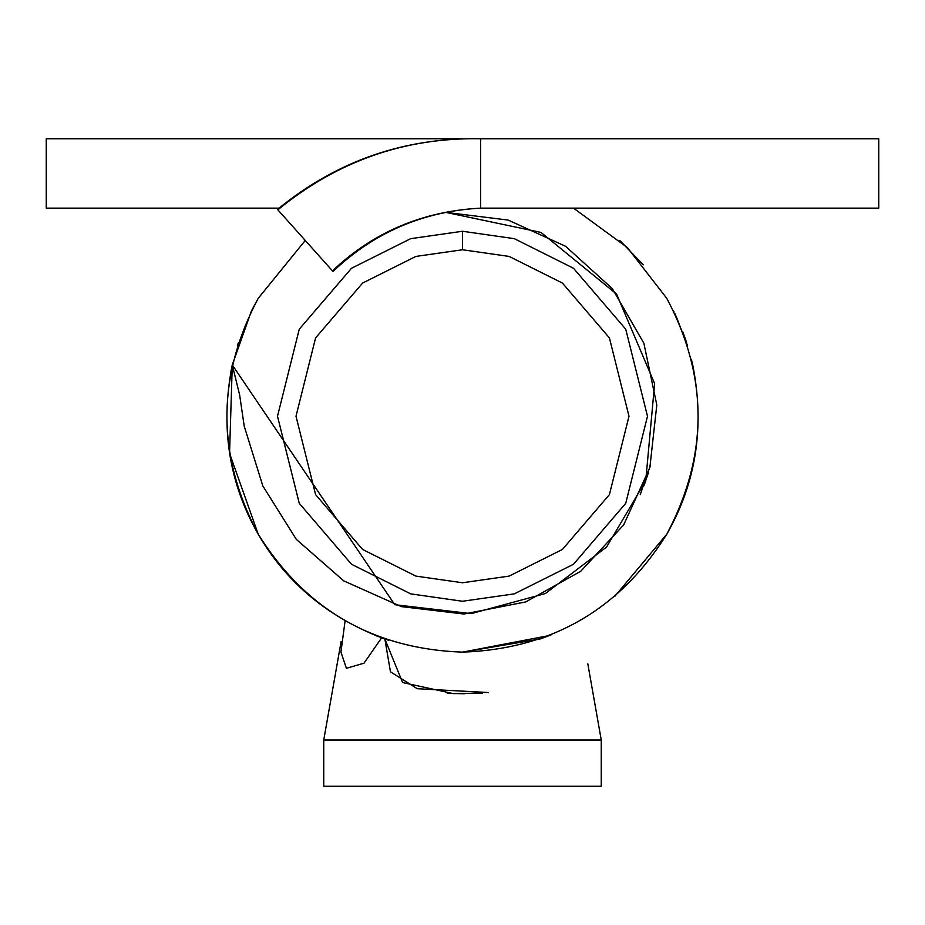 <?xml version="1.0" encoding="UTF-8"?>
<svg xmlns="http://www.w3.org/2000/svg" width="925" height="925" viewBox="0 0 925 925"><rect width="100%" height="100%" fill="white"/><g stroke="black" fill="none" stroke-linecap="round" stroke-linejoin="round"><path stroke-width="1.39" d="M462.5 601.262L410.7 593.862L351.5 564.262L299.261 503.316L277.5 416.262L299.261 329.196L351.5 268.262L410.7 238.662L462.5 231.262L514.3 238.662L573.5 268.262L625.739 329.196L647.5 416.262L625.739 503.316L573.5 564.262L514.3 593.862L462.5 601.262L514.3 593.862L573.5 564.262L625.739 503.316L647.5 416.262L625.739 329.196L573.5 268.262L514.3 238.662L462.5 231.262L410.7 238.662L351.5 268.262L299.261 329.196L277.5 416.262L299.261 503.316L351.5 564.262L410.7 593.862L462.5 601.262M462.5 249.762L415.88 256.422L362.6 283.062L315.587 337.903L296 416.262L315.587 494.609L362.6 549.462L415.88 576.102L462.5 582.762L509.12 576.102L562.4 549.462L609.413 494.609L629 416.262L609.413 337.903L562.4 283.062L509.12 256.422L462.5 249.762L509.12 256.422L562.4 283.062L609.413 337.903L629 416.262L609.413 494.609L562.4 549.462L509.12 576.102L462.5 582.762L415.88 576.102L362.6 549.462L315.587 494.609L296 416.262L315.587 337.903L362.6 283.062L415.88 256.422L462.5 249.762L462.5 231.262L462.5 249.762L415.88 256.422L362.6 283.062L315.587 337.903L296 416.262L315.587 494.609L362.6 549.462L415.88 576.102L462.5 582.762L509.12 576.102L562.4 549.462L609.413 494.609L629 416.262L609.413 337.903L562.4 283.062L509.12 256.422L462.5 249.762M878.75 138.762L878.75 208.137L878.75 138.762L480.665 138.762L480.665 208.137L878.75 208.137L480.665 208.137C422.875 211.154 373.48 232.071 332.457 270.875C373.48 232.071 422.875 211.154 480.665 208.137L480.665 138.762L878.75 138.762M277.858 209.825C337.486 161.019 405.092 137.328 480.665 138.762C405.092 137.328 337.486 161.019 277.858 209.825L332.457 270.875L278.02 209.998M46.25 208.137L46.25 138.762L46.25 208.137L278.945 208.137L46.25 208.137M460.673 138.75L46.25 138.762L444.335 138.762L444.335 139.363M462.5 138.738L461.297 138.773M619.75 240.442L643.326 264.804L619.75 240.442M541.356 638.562L542.177 638.273M540.142 638.99L462.5 652.137C373.55 648.945 305.458 609.633 258.225 534.199C216.508 455.574 216.508 376.949 258.225 298.324L305.25 240.442L258.225 298.324C216.508 376.949 216.508 455.574 258.225 534.199C305.458 609.633 373.55 648.945 462.5 652.137C551.45 648.945 619.542 609.633 666.775 534.199C619.542 609.633 551.45 648.945 462.5 652.137L540.142 638.99L462.5 652.137C373.55 648.945 305.458 609.633 258.225 534.199L229.55 453.262L232.279 364.947L230.36 374.428L232.291 364.855M549.531 635.487L462.5 652.137C551.45 648.945 619.542 609.633 666.775 534.199C708.492 455.574 708.492 376.949 666.775 298.324C708.492 376.949 708.492 455.574 666.775 534.199C619.542 609.633 551.45 648.945 462.5 652.137C373.55 648.945 305.458 609.633 258.225 534.199L229.55 453.262L232.279 364.947L229.55 453.262L258.225 534.199C305.458 609.633 373.55 648.945 462.5 652.137C551.45 648.945 619.542 609.633 666.775 534.199C708.492 455.574 708.492 376.949 666.775 298.324L627.277 247.484L573.5 208.137L627.277 247.484L666.775 298.324L627.277 247.484L573.5 208.137L627.277 247.484L666.775 298.324L627.277 247.484L573.5 208.137L627.277 247.484L666.775 298.324C708.492 376.949 708.492 455.574 666.775 534.199C619.542 609.633 551.45 648.945 462.5 652.137C551.45 648.945 619.542 609.633 666.775 534.199C708.492 455.574 708.492 376.949 666.775 298.324L627.277 247.484L573.5 208.137L627.277 247.484L666.775 298.324L627.277 247.484L573.5 208.137M237.378 345.869L238.407 342.643L237.378 345.858M251.242 311.343L258.225 298.324L251.45 310.927L258.225 298.324L251.45 310.927L232.348 364.612M305.25 240.442L258.225 298.324L305.25 240.442L258.225 298.324L251.45 310.927L232.279 364.947C220.081 426.24 228.741 482.665 258.225 534.199C228.741 482.665 220.081 426.24 232.279 364.947L229.55 453.262L258.225 534.199C305.458 609.633 373.55 648.945 462.5 652.137C373.55 648.945 305.458 609.633 258.225 534.199L229.55 453.262L232.279 364.947L239.644 394.952L244.212 426.159L262.816 485.914L296.278 539.321L343.718 580.865L401.288 606.603L463.911 614.027L525.735 601.921L580.75 571.268L623.647 524.949L649.836 467.657L656.808 404.988L643.869 343.233L612.35 288.658L565.626 246.316L508.207 220.081L445.642 212.345L540.975 232.406L616.57 294.069L654.634 383.644L645.731 480.757L606.603 547.01L545.357 593.549L471.149 613.645L394.755 604.684L232.279 364.947M614.767 596.394L666.775 534.199C696.259 482.665 704.919 426.24 692.721 364.947L691.391 359.27M540.986 638.689L551.45 634.723M375.469 635.487L388.685 640.285L381.609 637.834L364.022 663.179L346.389 668.301L340.943 652.09L345.094 620.837L340.943 652.067L346.401 668.301M237.32 346.019L238.407 342.643M258.225 298.324L251.45 310.927M383.528 638.516L384.858 638.99L402.595 682.534L453.331 693.623L482.596 693.033L453.331 693.611M601.25 786.262L323.75 786.262L601.25 786.262L601.25 740.012L601.25 786.262M601.25 740.012L323.75 740.012L601.25 740.012L587.826 663.849M341.117 641.545L323.75 740.012L341.117 641.545M488.469 692.536L417.244 688.709L390.466 671.804L384.858 638.99C328.837 618.097 286.634 583.166 258.225 534.199M687.622 345.858L676.013 316.003M673.55 310.927L673.967 311.76M674.753 313.367L675.666 315.275M682.615 331.497L682.951 332.364M683.055 332.653L685.309 338.839M685.379 339.036L686.523 342.447M333 271.476C374.255 232.337 423.477 211.224 480.665 208.137M277.5 209.42C336.7 160.927 404.41 137.374 480.665 138.762M648.518 472.236L643.893 485.764M647.905 474.201L644.979 482.838M650.472 465.31L640.227 494.69M647.986 473.935L644.667 483.706M647.847 474.386L645.095 482.538M447.515 693.357L463.98 693.75M447.272 693.334L464.362 693.75M323.75 740.012L323.75 786.262"/></g></svg>
